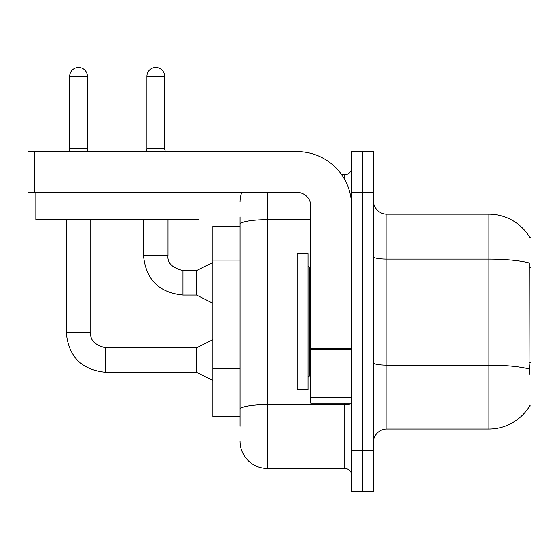 <?xml version="1.0" encoding="UTF-8"?>
<svg xmlns="http://www.w3.org/2000/svg" width="559" height="559" viewBox="0 0 559 559"><rect width="100%" height="100%" fill="white"/><g stroke="black" fill="none" stroke-linecap="round" stroke-linejoin="round"><path stroke-width="0.84" d="M529.813 237.449A47.592 47.592 0 0 0 488.901 214.167A47.592 47.592 0 0 1 529.813 237.449L531.05 237.282L531.05 405.89L529.715 405.89L529.953 405.485A47.592 47.592 0 0 1 488.901 429.005A47.592 47.592 0 0 0 529.715 405.89M240.07 250.593L240.07 216.885L240.07 226.402L212.874 226.402L212.874 416.762L240.07 416.762M373.321 442.602A13.598 13.598 0 0 1 386.919 429.005L488.901 429.005L488.901 214.167L386.919 214.167A13.598 13.598 0 0 1 373.321 200.569A13.598 13.598 0 0 0 386.919 214.167L386.919 429.005M362.442 450.757L362.442 491.55L373.321 491.55L373.321 450.757L362.442 450.757L362.442 491.55L351.569 491.55L351.569 450.757L362.442 450.757L362.442 192.408L362.442 450.757M351.569 450.757L351.569 151.615L362.442 151.615L362.442 192.408L362.442 151.615L373.321 151.615L373.321 450.757M529.953 374.614L529.08 362.798L529.275 262.996A47.592 8.266 180 0 0 488.901 259.11L386.919 259.11A13.598 2.362 0 0 1 373.321 256.749M240.07 426.279L240.07 216.885M267.265 192.408L267.265 468.435L344.77 468.435L344.77 403.165M341.675 174.729L344.77 174.729A6.799 6.799 0 0 0 351.569 167.938M240.07 414.044L240.07 378.408M351.569 475.234A6.799 6.799 0 0 0 344.77 468.435M240.07 201.925A27.195 27.195 0 0 1 241.788 192.408M267.265 468.435A27.195 27.195 0 0 1 240.07 441.24M297.178 321.586L297.178 389.567L308.051 389.567L308.051 253.597L297.178 253.597L297.178 321.586M351.569 403.165L310.776 403.165L310.776 348.18L351.569 348.18M351.569 206.005A54.391 54.391 0 0 0 297.178 151.615L34.749 151.615L34.749 192.408L297.178 192.408A13.598 13.598 0 0 1 310.776 206.005L310.776 348.18M34.749 192.408L27.95 192.408L27.95 151.615L34.749 151.615M199.004 192.408L199.004 219.603L35.839 219.603L35.839 192.408M87.372 148.764L69.693 148.764L69.693 76.29A8.839 8.839 0 0 1 78.533 67.45A8.839 8.839 0 0 1 87.372 76.29L87.372 148.764L88.084 151.615M212.874 380.462L196.558 372.301L196.558 347.824L212.874 339.669M66.297 219.603L66.297 332.871L90.768 332.871L90.768 219.603M164.605 148.764L146.926 148.764L146.926 76.29A8.839 8.839 0 0 1 155.765 67.45A8.839 8.839 0 0 1 164.605 76.29L164.605 148.764L165.317 151.615M212.874 303.23L196.558 295.068L196.558 270.591L212.874 262.437M143.53 219.603L143.53 255.638L168 255.638L168 219.603M531.05 362.798L529.08 362.798M531.05 267.621L529.08 267.621M240.07 260.11L212.874 260.11M240.07 368.891L212.874 368.891M529.422 369.101A47.592 8.266 180 0 0 488.901 365.167L386.919 365.167A13.598 2.362 0 0 1 373.321 362.805M373.321 192.408L351.569 192.408M351.569 403.423A6.799 1.181 0 0 1 344.77 404.597L267.265 404.597A27.195 4.724 180 0 0 240.07 409.321M240.07 224.397A27.195 4.724 180 0 1 267.265 219.68L310.776 219.68M344.77 179.677L344.77 174.729M308.051 265.832L309.413 267.195L309.413 375.969L310.776 375.969M351.569 349.361L310.776 349.361M310.776 397.547L351.569 397.547M196.558 372.301L105.728 372.301C81.803 369.939 68.659 356.796 66.297 332.871C68.659 356.796 81.803 369.939 105.728 372.301C81.803 369.939 68.659 356.796 66.297 332.871C68.659 356.796 81.803 369.939 105.728 372.301C81.803 369.939 68.659 356.796 66.297 332.871C68.659 356.796 81.803 369.939 105.728 372.301C81.803 369.939 68.659 356.796 66.297 332.871C68.659 356.796 81.803 369.939 105.728 372.301L105.728 347.852C94.932 345.106 89.95 340.124 90.768 332.871C89.95 340.124 94.932 345.106 105.728 347.824C94.932 345.106 89.95 340.124 90.768 332.871C89.95 340.124 94.932 345.106 105.728 347.824C94.932 345.106 89.95 340.124 90.768 332.871C89.95 340.124 94.932 345.106 105.728 347.824C94.932 345.106 89.95 340.124 90.768 332.871C89.95 340.124 94.932 345.106 105.728 347.824L196.558 347.824M69.693 76.29L87.372 76.29M196.558 295.068L182.961 295.068C159.035 292.706 145.892 279.563 143.53 255.638C145.892 279.563 159.035 292.706 182.961 295.068C159.035 292.706 145.892 279.563 143.53 255.638C145.892 279.563 159.035 292.706 182.961 295.068C159.035 292.706 145.892 279.563 143.53 255.638C145.892 279.563 159.035 292.706 182.961 295.068L182.961 270.619M146.926 76.29L164.605 76.29M168 255.638C167.183 262.891 172.165 267.873 182.961 270.591C172.165 267.873 167.183 262.891 168 255.638C167.183 262.891 172.165 267.873 182.961 270.591C172.165 267.873 167.183 262.891 168 255.638C167.183 262.891 172.165 267.873 182.961 270.591C172.165 267.873 167.183 262.891 168 255.638C167.183 262.891 172.165 267.873 182.961 270.591L196.558 270.591M309.413 267.195L310.776 267.195M309.413 375.969L308.051 377.332M69.693 148.764L68.981 151.615M143.53 255.638C145.892 279.563 159.035 292.706 182.961 295.068M146.926 148.764L146.213 151.615"/></g></svg>

